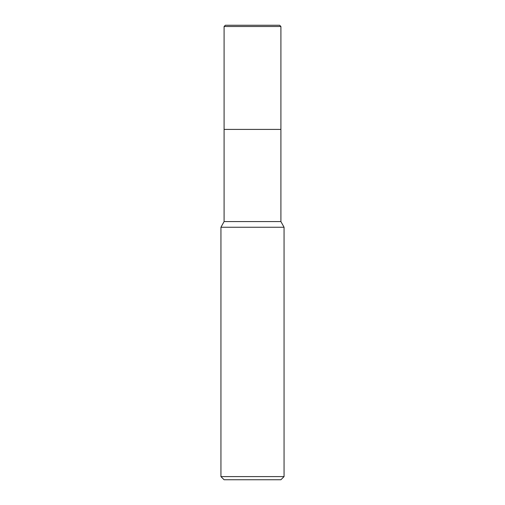 <?xml version="1.0" encoding="UTF-8"?>
<svg xmlns="http://www.w3.org/2000/svg" width="505" height="505" viewBox="0 0 505 505"><rect width="100%" height="100%" fill="white"/><g stroke="black" fill="none" stroke-linecap="round" stroke-linejoin="round"><path stroke-width="0.76" d="M220.938 227.25L224.094 221.569L280.906 221.569L284.062 227.25L220.938 227.25L220.938 476.594L284.062 476.594L284.062 227.25M220.938 476.594L224.094 479.75L280.906 479.75L284.062 476.594M224.094 221.569L224.094 129.406L280.906 129.406L280.906 221.569M224.094 26.512L225.356 25.25L279.644 25.25L280.906 26.512L224.094 26.512L224.094 129.406L280.906 129.406L280.906 26.512L280.906 129.406M280.906 26.512L279.644 25.25"/></g></svg>
